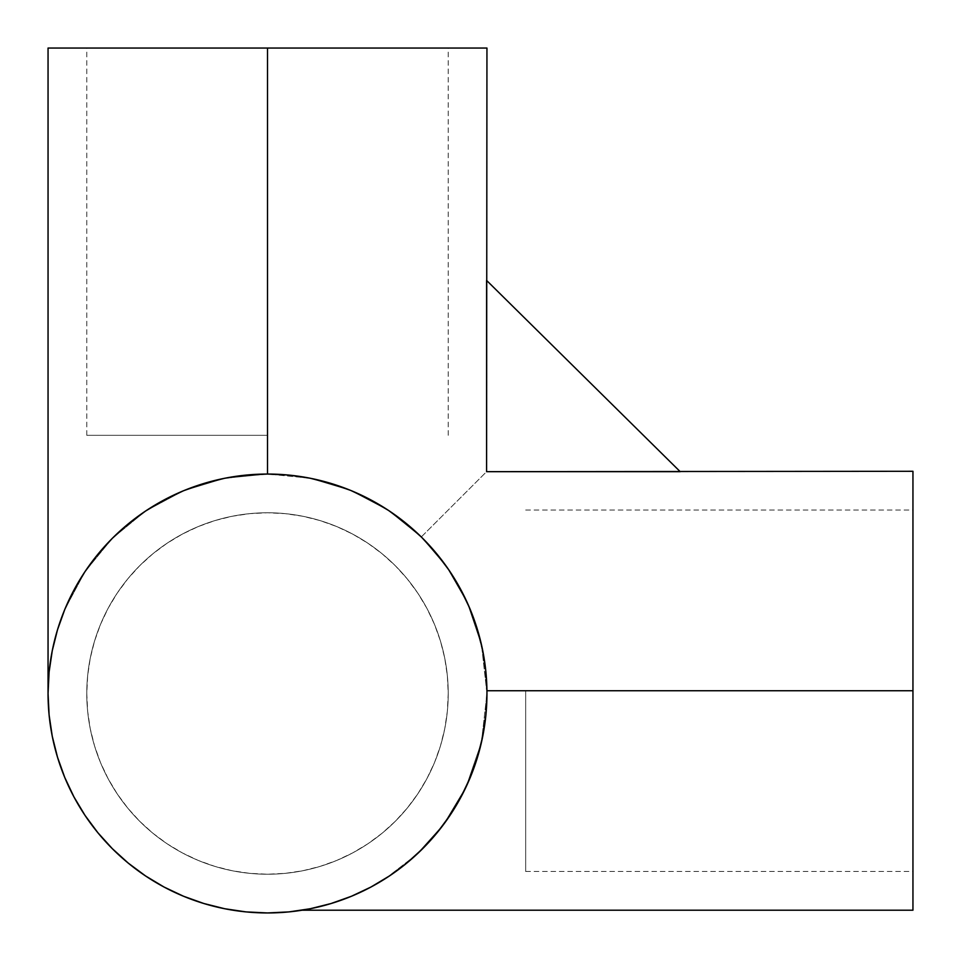 <?xml version="1.0" encoding="UTF-8"?>
<svg xmlns="http://www.w3.org/2000/svg" width="961" height="961" viewBox="0 0 961 961"><rect width="100%" height="100%" fill="white"/><g stroke="black" fill="none" stroke-linecap="round" stroke-linejoin="round"><path stroke-width="0.72" stroke-dasharray="4.8 3.6" d="M448.222 693.494A180.728 180.728 0 0 1 267.506 874.222A180.728 180.728 0 0 1 86.778 693.494A180.728 180.728 0 0 0 267.506 874.222A180.728 180.728 0 0 0 448.222 693.494L447.358 711.212L444.751 728.75L440.45 745.964L434.468 762.662L426.888 778.686L417.771 793.906L407.2 808.153L395.295 821.295L382.154 833.199L367.907 843.77L352.699 852.887L336.662 860.467L319.965 866.438L302.763 870.75L285.213 873.357L267.506 874.222L249.788 873.357L232.25 870.75L215.036 866.438L198.338 860.467L182.314 852.887L167.094 843.77L152.847 833.199L139.705 821.295L127.801 808.153L117.23 793.906L108.112 778.686L100.533 762.662L94.562 745.964L90.25 728.75L87.643 711.212L86.778 693.494L87.643 675.787L90.25 658.237L94.562 641.035L100.533 624.338L108.112 608.301L117.23 593.093L127.801 578.846L139.705 565.705L152.847 553.8L167.094 543.229L182.314 534.112L198.338 526.532L215.036 520.55L232.25 516.249L249.788 513.642L267.506 512.778L285.213 513.642L302.763 516.249L319.965 520.55L336.662 526.532L352.699 534.112L367.907 543.229L382.154 553.8L395.295 565.705L407.2 578.846L417.771 593.093L426.888 608.301L434.468 624.338L440.45 641.035L444.751 658.237L447.358 675.787L448.222 693.494A180.728 180.728 0 0 0 267.506 512.778A180.728 180.728 0 0 0 86.778 693.494A180.728 180.728 0 0 1 267.506 512.778A180.728 180.728 0 0 1 448.222 693.494L447.358 711.212L444.751 728.75L440.45 745.964L434.468 762.662L426.888 778.686L417.771 793.906L407.2 808.153L395.295 821.295L382.154 833.199L367.907 843.77L352.699 852.887L336.662 860.467L319.965 866.438L302.763 870.75L285.213 873.357L267.506 874.222L249.788 873.357L232.25 870.75L215.036 866.438L198.338 860.467L182.314 852.887L167.094 843.77L152.847 833.199L139.705 821.295L127.801 808.153L117.23 793.906L108.112 778.686L100.533 762.662L94.562 745.964L90.25 728.75L87.643 711.212L86.778 693.494L87.643 675.787L90.25 658.237L94.562 641.035L100.533 624.338L108.112 608.301L117.23 593.093L127.801 578.846L139.705 565.705L152.847 553.8L167.094 543.229L182.314 534.112L198.338 526.532L215.036 520.55L232.25 516.249L249.788 513.642L267.506 512.778L285.213 513.642L302.763 516.249L319.965 520.55L336.662 526.532L352.699 534.112L367.907 543.229L382.154 553.8L395.295 565.705L407.2 578.846L417.771 593.093L426.888 608.301L434.468 624.338L440.45 641.035L444.751 658.237L447.358 675.787L448.222 693.494M485.93 714.72L486.939 690.743L912.95 690.743L912.95 471.286L912.95 690.743L525.679 690.743L525.679 871.471L525.679 690.743L912.95 690.743L525.679 690.743L912.95 690.743L912.95 871.471L912.95 690.743L486.939 690.743L486.951 693.494L481.533 645.035L486.951 693.494A219.456 219.456 0 0 0 183.527 490.747L224.694 478.266L267.506 474.049L288.732 475.07L267.53 474.049L267.506 48.05L267.506 435.321L86.778 435.321L267.506 435.321L267.506 48.05L86.778 48.05L486.951 48.05L267.506 48.05L267.506 474.049L309.838 478.17L350.585 490.374L388.208 510.219L421.29 536.947L446.745 566.882L467.418 602.979L481.533 645.035L486.927 690.298M486.951 280.408L486.578 471.671L421.29 536.947L388.208 510.219L350.585 490.374L309.838 478.17L288.841 475.082L309.838 478.17L267.506 474.049L224.694 478.266L267.506 474.049L245.992 475.106L224.694 478.266L183.527 490.747L224.694 478.266L203.9 483.467M52.242 650.801A219.456 219.456 0 0 0 48.05 693.494L49.107 671.991L52.266 650.681L57.504 629.791L64.759 609.514L85.036 571.579L112.329 538.316L145.579 511.036L183.527 490.747L145.579 511.036A219.456 219.456 0 0 0 112.377 538.268M245.992 475.106L224.694 478.266L203.804 483.491L183.527 490.747L145.579 511.036L112.329 538.316L85.036 571.579L64.759 609.514L57.504 629.791L52.266 650.681L49.107 671.991L48.05 693.494L49.107 671.991L52.266 650.681L57.504 629.791L64.759 609.514L85.036 571.579L112.329 538.316L145.579 511.036L183.527 490.747L164.055 499.96A219.456 219.456 0 0 0 145.7 510.952M112.281 538.364A219.456 219.456 0 0 0 64.795 609.418M64.687 609.67A219.456 219.456 0 0 0 52.302 650.525M450.048 815.3A219.456 219.456 0 0 0 461.016 796.993L470.253 777.473L477.509 757.196L482.734 736.306L485.894 715.032M335.401 902.187L347.906 897.694L323.004 905.815L302.174 910.199L323.677 905.634L339.137 900.925L355.029 894.739L370.982 887.027L386.754 877.717L416.726 854.401L443.898 824.058L466.217 786.615L481.473 742.24L466.097 786.867L443.586 824.466L416.389 854.713L386.118 878.126L370.369 887.351L351.69 896.157M335.281 902.223L354.453 894.991L370.369 887.351L386.118 878.126L401.578 867.23L416.389 854.713L443.586 824.466L466.097 786.867L481.437 742.421L486.951 693.494L481.473 742.24L466.217 786.615A219.456 219.456 0 0 0 486.951 693.494L481.485 742.204M73.985 796.993A219.456 219.456 0 0 0 84.952 815.3M64.759 777.473L73.961 796.945L85.036 815.421L97.866 832.719L112.329 848.671L128.281 863.134L145.7 876.048A219.456 219.456 0 0 0 164.007 887.015L183.527 896.241L203.804 903.496L224.694 908.734L245.992 911.893L267.506 912.95L289.009 911.893L310.319 908.734L331.209 903.496M322.968 905.827A219.456 219.456 0 0 0 323.677 905.634L320.59 906.439M355.077 894.715A219.456 219.456 0 0 0 362.97 891.099M401.722 867.122A219.456 219.456 0 0 0 402.034 866.87L386.754 877.717L370.982 887.027A219.456 219.456 0 0 0 401.47 867.315M466.217 786.615L443.898 824.058L416.726 854.401L402.034 866.87A219.456 219.456 0 0 0 416.317 854.785M416.786 854.353A219.456 219.456 0 0 0 443.538 824.538M421.591 537.235L446.661 566.762L467.406 602.955L446.745 566.882L421.29 536.947L388.208 510.219L350.585 490.374L309.838 478.17L350.585 490.374L388.208 510.219L421.543 537.199M476.632 627.004L467.406 602.955L481.533 644.999L467.418 602.979L460.619 589.261M421.29 536.947L486.578 471.671L680.208 471.286M330.2 903.796L330.872 903.604M331.04 903.556L334.848 902.367M320.073 906.559L327.172 904.685M308.853 909.022L319.689 906.655M304.985 909.731L306.619 909.43M318.752 906.884L315.064 907.737M325.623 905.118L323.677 905.634M347.065 898.018L335.437 902.175M367.955 888.613L353.996 895.184M912.95 690.743L912.95 910.199L912.95 690.743M48.05 48.05L267.506 48.05L48.05 48.05M164.055 499.96L145.579 511.036L112.329 538.316L85.036 571.579L64.759 609.514L57.504 629.791L52.266 650.681L49.107 671.991L48.05 693.494L49.107 715.008L52.266 736.306L57.504 757.196M267.47 474.049L246.1 475.094M459.718 587.603L446.661 566.762L436.726 553.776M435.789 552.647L421.699 537.355M484.164 658.645L477.052 628.314M486.927 690.094L485.641 669.529M482.734 736.306L485.894 715.008L486.951 693.494L485.894 671.991L482.734 650.681L477.509 629.791L470.253 609.514L461.04 590.054L449.964 571.579L437.147 554.281L422.684 538.316L406.719 523.853L389.421 511.036L370.946 499.96L351.486 490.747L331.209 483.491L310.319 478.266L289.009 475.106L267.506 474.049M203.804 483.491L183.527 490.747M145.579 511.036L128.281 523.853L112.329 538.316L97.866 554.281L85.036 571.579L73.961 590.054L64.759 609.514L57.504 629.791L52.266 650.681L49.107 671.991L48.05 693.494M351.486 896.241L370.946 887.039L389.421 875.964L406.719 863.134L422.684 848.671L437.147 832.719L449.964 815.421L461.04 796.945M267.506 48.05L86.778 48.05L267.506 48.05L267.506 435.321L267.506 48.05L448.222 48.05L267.506 48.05M267.506 435.321L86.778 435.321L267.506 435.321M486.578 471.671L680.208 471.671L486.578 280.408L486.578 471.671M525.679 690.743L525.679 871.471L525.679 690.743M486.578 280.408L680.208 471.671M525.679 871.471L912.95 871.471M86.778 435.321L86.778 48.05M448.222 435.321L448.222 48.05M525.679 510.015L912.95 510.015"/><path stroke-width="1.44" d="M486.927 690.298L486.939 690.743A219.456 219.456 0 0 1 267.506 912.95A219.456 219.456 0 0 1 48.05 693.494A219.456 219.456 0 0 0 73.985 796.993M145.7 510.952A219.456 219.456 0 0 0 145.579 511.036L128.281 523.853L112.329 538.316L97.866 554.281L85.036 571.579L73.961 590.054L64.795 609.406A219.456 219.456 0 0 0 64.687 609.67M64.759 609.514L57.504 629.791L52.266 650.681L49.107 671.991L48.05 693.494A219.456 219.456 0 0 1 267.506 474.049L267.554 474.049M203.9 483.467L183.527 490.747A219.456 219.456 0 0 0 164.007 499.984L145.567 511.048M481.485 742.204L485.894 715.008L486.951 693.494A219.456 219.456 0 0 0 486.939 690.743L912.95 690.743L912.95 471.286L912.95 690.743L486.939 690.743L486.927 690.094M351.69 896.157L355.029 894.739M84.952 815.3A219.456 219.456 0 0 0 145.7 876.048M164.007 887.015A219.456 219.456 0 0 0 322.968 905.827M323.677 905.634A219.456 219.456 0 0 0 355.077 894.715M362.97 891.099A219.456 219.456 0 0 0 370.994 887.015M443.538 824.538A219.456 219.456 0 0 0 450.048 815.3M48.05 48.05L267.506 48.05L267.506 474.049L267.506 48.05L486.951 48.05L48.05 48.05L48.05 693.494L49.107 715.008L52.266 736.306L57.504 757.196L64.759 777.473L73.961 796.945L85.036 815.421L97.866 832.719L112.329 848.671L128.281 863.134L145.579 875.964L164.055 887.039L183.527 896.241L203.804 903.496L224.694 908.734L245.992 911.893L267.506 912.95L289.009 911.893L310.319 908.734L331.209 903.496L351.486 896.241L370.946 887.039L389.421 875.964L406.719 863.134L422.684 848.671L437.147 832.719L449.964 815.421L461.04 796.945A219.456 219.456 0 0 0 466.217 786.615M912.95 471.286L486.578 471.671L486.951 48.05M350.669 490.41L330.716 483.347L309.983 478.194L288.841 475.082L267.506 474.049A219.456 219.456 0 0 1 486.939 690.743L485.629 669.421L482.254 648.327L476.848 627.653L469.448 607.616L460.139 588.384L449.003 570.149L436.15 553.08L421.591 537.235M421.543 537.199L405.782 523.096L388.568 510.459L370.189 499.552L350.849 490.482M327.172 904.685L330.2 903.796M306.619 909.43L308.853 909.022M309.682 908.854L304.457 909.815M315.064 907.737L309.79 908.842M320.59 906.439L318.752 906.884M331.209 903.496L325.623 905.118M370.574 887.243L367.955 888.613M912.95 910.199L912.95 690.743L912.95 910.199L302.174 910.199M246.1 475.094L224.694 478.266L203.804 483.491M436.726 553.776L435.789 552.647M460.619 589.261L459.718 587.603M477.052 628.314L476.632 627.004M485.641 669.529L484.164 658.645M267.53 474.049L245.992 475.106M183.527 490.747L164.055 499.96M461.04 796.945L470.253 777.473L477.509 757.196L482.734 736.306M57.504 757.196L64.759 777.473M145.579 875.964L164.055 887.039M347.906 897.694L351.486 896.241M486.578 471.671L486.578 280.408L680.208 471.671L486.578 471.671M486.578 280.408L680.208 471.671"/></g></svg>
